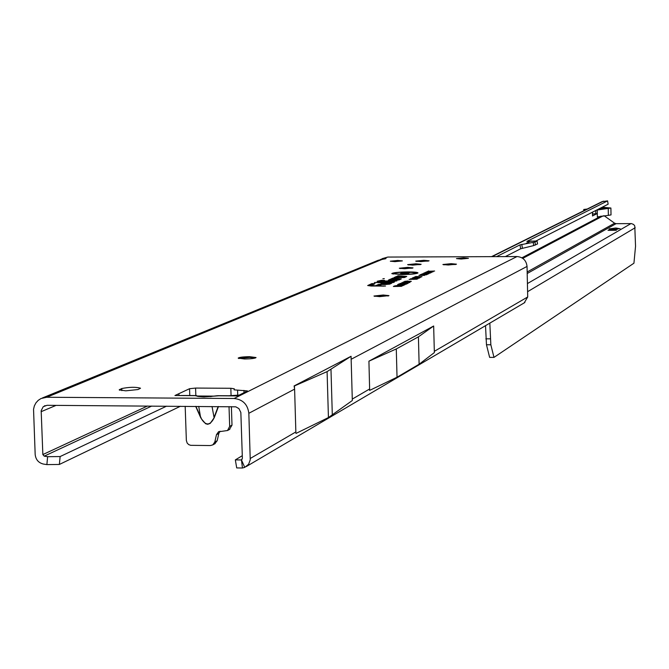 <?xml version="1.0" encoding="UTF-8"?>
<svg xmlns="http://www.w3.org/2000/svg" width="669" height="669" viewBox="0 0 669 669"><rect width="100%" height="100%" fill="white"/><g stroke="black" fill="none" stroke-linecap="round" stroke-linejoin="round"><path stroke-width="1" d="M195.908 406.376L201.603 419.095L205.567 423.703L207.658 424.297L210.208 423.41L214.306 417.548C210.016 426.086 205.433 426.053 200.583 417.439L195.691 406.376M195.407 395.613L197.84 396.399L204.053 396.826M238.691 358.484L249.629 357.422L255.558 357.923M374.573 296.325L383.245 295.631L388.38 295.949M443.58 264.773L455.806 264.472M408.307 264.899L420.492 264.589M416.411 261.378L428.419 261.077M400.003 268.503L412.372 268.185M382.852 278.772L384.324 278.63L382.852 278.772M409.286 272.467L410.105 272.392L409.286 272.467M402.228 274.415C410.783 274.265 415.533 273.755 416.486 272.902L407.513 272.057C399.351 272.191 394.601 272.676 393.272 273.504L402.228 274.415M401.885 274.566C411.134 274.415 416.494 273.872 417.983 272.935C417.682 272.283 414.303 271.94 407.847 271.907C398.222 272.082 392.87 272.651 391.783 273.621L401.885 274.566M391.833 281.515L395.538 280.972L381.798 281.131L383.195 280.52L382.325 280.495L378.612 281.156L380.694 281.214L379.256 281.841L380.126 281.866L381.564 281.239L391.833 281.515M391.549 281.649L396.968 280.871L383.22 281.03L384.616 280.42L381.506 280.328L377.182 281.256L379.264 281.315L377.826 281.942L380.954 282.034L382.392 281.398L391.549 281.649M391.223 282.494L375.769 282.402L391.223 282.494M388.748 282.903L393.372 282.494L394.459 282.009L391.315 281.917L389.55 282.544L374.331 282.502L388.748 282.903M387.594 284.133L380.109 284.266L388.53 284.124L390.219 283.363L382.618 283.146L389.115 283.447L387.594 284.133M385.093 284.534L389.751 284.124L391.658 283.263L381.782 282.979L380.945 283.355L387.677 283.547L386.373 284.133L378.662 284.367L385.093 284.534M125.78 390.83L119.191 389.868L121.75 388.538C129.661 387 135.916 386.891 140.523 388.221L138.023 389.542L125.78 390.83M463.692 257.874L468.442 258.309L461.192 259.028L456.459 258.594L463.692 257.874M397.737 260.467L402.37 260.893L394.961 261.638L390.336 261.203L397.737 260.467M249.604 356.686L256.051 357.539C255.09 358.4 251.276 358.877 244.611 358.985L238.181 358.132C239.151 357.271 242.964 356.794 249.604 356.686M383.228 295.012L388.973 295.623L379.699 296.643L373.963 296.033L383.228 295.012M407.739 267.374L413.032 267.884L404.62 268.737L399.326 268.236L407.739 267.374M415.909 263.795L421.161 264.288L412.865 265.133L407.622 264.64L415.909 263.795M451.132 263.67L456.475 264.171L448.238 265.008L442.895 264.506L451.132 263.67M423.895 260.3L429.105 260.785L420.918 261.604L415.717 261.119L423.895 260.3M47.624 456.693L60.126 456.559L59.374 464.453L46.872 464.604L47.624 456.693L44.229 456.158L42.849 454.56L41.169 410.649L43.226 406.702L47.031 405.305L235.781 406.827L238.908 408.6L240.848 412.489L242.379 458.374L241.45 459.862L244.729 467.397L242.454 468.007L236.701 467.915L235.346 459.887L242.295 455.698M198.041 396.015L213.829 396.123M197.84 396.399L203.752 396.909L218.654 395.797M211.019 396.449L216.731 395.78L229.007 395.864M195.223 395.546L196.97 395.739M185.154 395.588L174.944 395.521L194.922 395.647L199.897 396.491M185.179 406.3L186.358 440.486L187.169 443.062L188.691 444.592L190.682 445.328L210.392 445.554L212.792 444.885L214.808 442.017L216.472 434.691L218.52 431.798L227.519 430.518L229.676 426.379L229.024 406.618M384.867 258.978L384.851 258.284L386.021 258.594L378.194 260.283L42.381 397.971M46.872 464.604L43.477 464.069C38.543 462.881 35.775 459.687 35.173 454.477L33.542 409.277L34.353 405.899L35.942 402.863L38.208 400.355L41.018 398.523L46.713 397.261L234.1 398.498C242.772 399.443 247.689 404.369 248.843 413.283L250.239 459.837L248.617 464.244L244.729 467.397M248.843 413.283L294.611 389.124L295.865 432.375M174.944 395.521L189.544 388.714L195.582 388.07L230.83 388.271L234.292 388.781L234.1 389.851L247.446 390.913L237.637 395.923L228.196 395.856L237.637 395.923M425.267 274.926L420.082 274.8L424.037 274.457L426.797 274.666L425.267 274.926M427.558 274.307L420.901 274.432L426.078 274.148L422.08 273.889L428.495 273.872L423.602 274.315L427.558 274.307M428.862 273.705L422.214 273.83L428.862 273.705M428.829 273.287L423.678 273.161L427.6 272.827L430.359 273.027L428.829 273.287M431.112 272.668L424.489 272.793L431.112 272.668M432.902 271.84L425.609 272.275L432.902 271.84M433.253 271.681L426.646 271.806L433.253 271.681M434.641 271.037L427.683 271.33L434.641 271.037M424.455 275.268L418.919 275.335L424.489 275.436M419.396 277.886L412.999 277.71L419.396 277.886M420.274 277.476L413.877 277.309L420.274 277.476M421.144 277.075L414.763 276.907L421.144 277.075M422.022 276.673L415.641 276.506L422.022 276.673M419.605 278.061L412.246 278.011L419.605 278.061M417.046 279.207L409.102 279.399L413.358 279.065L410.515 278.756L418.058 278.739L414.897 278.923L417.046 279.207M409.804 281.917L403.231 282L406.618 281.624L404.72 281.958L409.871 282.134M411.184 281.281L404.628 281.365L407.998 280.997L406.108 281.323L411.251 281.49M409.938 282.527L401.826 282.644L409.938 282.527M408.19 283.33L400.129 283.397L408.19 283.33M407.128 283.823L399.05 283.89L407.128 283.823M398.281 284.208L406.217 284.2L398.314 284.333M398.732 284.76L404.879 284.818L398.732 284.76M402.788 285.78L394.585 285.939L398.18 285.354L403.9 285.27L399.594 285.78L402.788 285.78M401.592 286.332L393.372 286.491L394.484 285.989L401.592 286.332M394.367 279.517L390.52 279.107L388.329 280.16L398.933 279.985L401.316 278.914L392.644 278.162L391.315 278.814L397.394 279.19L395.596 279.993L391.75 280.043L394.367 279.517M399.861 277.058L396.04 276.657L393.882 277.694L404.402 277.526L406.752 276.464L398.13 275.728L396.817 276.364L402.863 276.74L401.099 277.535L397.277 277.585L399.861 277.058M371.295 286.031L385.503 286.039L378.713 285.839L381.255 284.71L378.094 284.618L375.543 285.747L371.17 285.404L375.008 283.681L371.864 283.589L367.691 285.529L371.295 286.031M382.141 258.669L387.819 257.063L517.037 256.545C522.982 257.122 526.319 260.417 527.047 266.429L527.707 296.969L524.22 302.881M406.894 273.972L399.017 274.198L403.683 273.755L400.43 273.571L407.856 273.546L403.256 273.989L406.894 273.972M409.938 272.618L402.094 272.835L403.315 272.291L409.938 272.618M408.759 273.178L401.032 273.32L408.759 273.178M371.956 284.074L371.864 283.589M378.194 285.111L378.094 284.618M369.104 285.329L371.897 285.906L384.048 286.14L377.257 285.947L379.808 284.81L376.379 285.922L369.915 285.462L373.561 283.781L369.104 285.329M373.72 284.241L373.561 283.781M379.967 285.278L379.808 284.81M387.836 284.016L387.677 283.547M390.387 283.84L390.219 283.363M391.415 282.41L391.315 281.917M393.18 282.561L393.021 282.109M396.115 277.15L396.04 276.657M403.022 277.2L402.863 276.74M398.231 276.205L398.13 275.728M398.54 277.125L396.633 276.916L395.111 277.635L403.215 277.526L405.347 276.565L399.819 276.414L398.983 276.305L399.811 275.912L398.95 275.887L398.038 276.314L399.376 276.506L404.268 276.64L402.295 277.526L396.056 277.627L397.077 277.125L398.657 277.493M397.185 277.827L397.077 277.125M399.987 276.414L399.811 275.912M405.506 277.025L405.347 276.565M390.596 279.6L390.52 279.107M397.553 279.659L397.394 279.19M392.745 278.647L392.644 278.162M393.029 279.583L391.106 279.374L389.567 280.094L397.729 279.993L399.903 279.015L394.334 278.864L393.489 278.747L394.334 278.346L393.472 278.321L392.544 278.756L393.882 278.956L398.808 279.09L396.801 279.993L390.512 280.094L391.557 279.583L393.155 279.96M391.666 280.303L391.557 279.583M394.509 278.864L394.334 278.346M400.062 279.483L399.903 279.015M381.598 280.813L381.506 280.328M393.932 281.273L393.84 280.788M379.423 281.774L379.264 281.315M383.354 280.98L383.195 280.52M381.656 281.724L381.564 281.239M405.999 272.333L406.108 272.818M403.315 272.291L403.44 272.827M407.078 272.877L407.178 273.437M397.478 286.031L397.578 286.483M394.484 285.989L394.601 286.491M398.114 285.788L396.391 285.788L398.147 285.939M397.654 284.584L397.762 285.069M402.914 283.924L405.749 283.823L400.472 283.84L402.905 284.066M403.984 283.43L406.819 283.33L401.551 283.347L403.984 283.572M414.328 279.207L413.86 279.391M414.897 278.923L413.76 279.366M413.358 279.065L413.793 279.391M428.645 270.895L428.712 271.33M431.806 271.84L431.873 272.258M426.755 273.253L429.23 273.044L424.84 273.094L426.747 273.353M425.342 273.713L423.552 273.721L425.359 273.822M423.176 274.892L425.66 274.691L421.253 274.733L423.168 275.001M294.527 388.605L294.452 385.938L327.091 371.621L328.429 417.565L352.32 400.505L351.066 356.284L294.101 385.938L294.611 389.124M241.45 459.862L242.454 468.007M242.053 459.394L241.091 459.954L235.346 459.887M369.564 390.37L369.639 389.383L369.564 390.37M397.035 377.224L396.282 348.942L418.418 336.833L433.663 326.004L434.357 352.588L419.12 364.237L397.035 377.224L369.673 390.37M418.418 336.833L419.12 364.237M396.282 348.942L368.92 361.185L369.639 389.383M433.663 326.004L368.92 361.185M380.335 259.539L387.819 257.063M60.126 456.559L166.556 406.167M59.374 464.453L180.404 406.267M200.449 396.625L201.67 396.04M328.429 417.565L295.899 433.462M327.091 371.621L351.066 356.284M330.988 369.564L332.317 415.282M220.034 431.221L218.83 433.437L217.174 440.746L214.69 443.856M231.39 406.635L232.001 425.141L229.358 429.531M179.192 395.387L178.606 393.807M216.731 395.78L216.171 395.948M211.605 396.483L210.292 396.625M198.726 406.392L200.583 417.439M611.734 230.328L616.392 230.261L609.091 230.345L608.004 230.261L609.033 229.902L608.464 230.337M613.038 229.584L617.972 229.116L609.785 229.592M614.97 228.029L620.188 228.798L616.099 228.029L609.175 228.882L614.97 228.154M592.575 214.038L597.3 213.562L592.542 215.886M603.329 207.331L603.313 206.654M599.357 208.929L597.25 210.007L610.897 208.026L602.685 207.239L599.357 208.929L607.519 208.092L601.899 207.633M593.16 213.988L592.583 214.289M604.124 215.719L614.594 223.203L527.164 271.99M611.725 230.002L608.857 230.245M613.03 229.258L610.178 229.5M527.197 273.512L616.065 223.672L631.452 223.597L633.593 224.466L634.772 225.913L635.542 246.251L633.936 263.201L493.981 357.397L489.633 357.38L486.472 344.761L485.518 325.669M537.508 243.942L533.703 245.582L520.649 248.784L505.329 256.595M535.434 245.063L534.949 242.044L520.014 244.854L496.565 256.628M491.531 256.645L602.041 201.653L607.594 200.892L608.121 204.204L536.262 240.823M616.065 223.672L614.594 223.203M534.949 242.044L537.065 240.94L526.879 241.417M607.594 200.892L526.896 241.4M526.302 243.273L531.119 240.84M489.833 323.127L490.845 344.769L493.981 357.397M585.392 209.941L583.744 209.472L587.206 209.037M597.25 210.007L597.375 216.932L608.364 215.351L611.023 214.908L610.897 208.026M203.752 396.909L204.471 396.909M119.701 389.433L119.726 390.261M44.229 456.158L151.746 406.058M147.473 406.024L42.849 454.56M218.462 406.535L214.306 417.548M382.543 259.229L46.713 397.261M41.135 411.686L56.087 405.372M250.29 458.457L295.915 431.906M234.1 398.498L517.037 256.545M121.75 388.538L121.833 390.646M243.942 390.395L244.018 392.728M237.579 390.362L237.746 395.538M230.83 388.271L231.081 395.764M195.582 388.07L195.841 395.58M189.544 388.714L189.779 395.513M351.116 359.295L527.047 266.429M434.298 351.342L527.707 296.969M352.245 399.109L369.681 388.957M217.174 440.746L214.808 442.017M218.83 433.437L216.472 434.691M232.001 425.141L229.676 426.379M218.169 406.535L214.047 417.464L212.031 406.493M597.3 213.562L597.225 209.757M592.55 216.02L592.475 212.182M601.08 216.087L521.904 257.816M522.765 258.368L603.229 215.811M527.415 283.581L630.992 223.571M520.649 248.784L520.014 244.854M527.59 291.692L635.216 227.719M492.066 256.645L603.463 201.16M522.414 248.258L521.778 244.336M533.703 245.582L533.193 242.404M537.516 243.993L537.031 240.982M490.845 344.769L486.472 344.761M490.193 338.84L485.828 338.832M595.803 213.787L595.745 210.518M583.92 210.668L583.903 209.556M600.578 208.31L600.586 208.787M608.238 208.46L608.364 215.351M204.179 396.826L210.802 396.474M416.486 272.902L416.662 273.496M228.673 395.764L239.276 395.095M228.539 395.764L218.194 395.697M195.139 395.546L184.803 395.488M45.066 405.631L44.463 405.882M393.272 273.504L393.129 274.106M246.259 466.569L524.872 302.497M215.159 443.606L212.792 444.885M219.006 431.538L218.52 431.798M229.843 429.272L227.519 430.518M184.661 395.488L178.958 395.546M216.957 395.755L218.002 395.697M537.55 243.959L537.065 240.94M592.617 215.953L592.542 212.148M583.769 210.743L583.744 209.472"/></g></svg>
